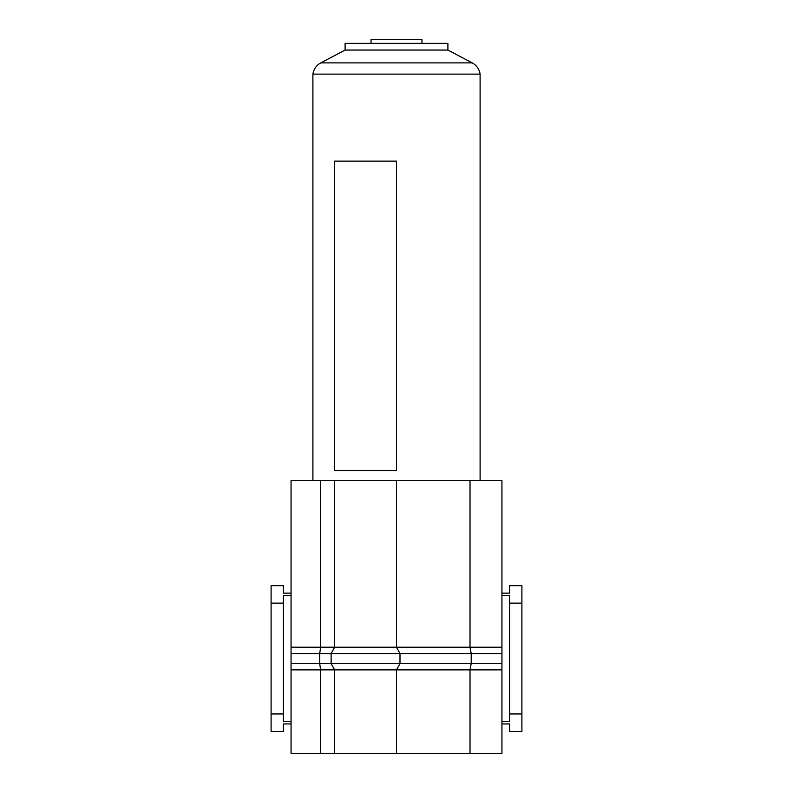 <?xml version="1.0" encoding="UTF-8"?>
<svg xmlns="http://www.w3.org/2000/svg" width="793" height="793" viewBox="0 0 793 793"><rect width="100%" height="100%" fill="white"/><g stroke="black" fill="none" stroke-linecap="round" stroke-linejoin="round"><path stroke-width="1.19" d="M501.939 647.217L501.939 480.578L470.021 480.578L470.021 647.217L501.939 647.217L501.939 653.551L471.211 653.551L471.211 663.533L331.117 663.533L331.117 653.551L334.606 647.217L470.021 647.217L471.211 653.551L319.708 653.551L320.63 647.217L320.63 480.578L291.061 480.578L291.061 753.35L470.021 753.35L470.021 669.867L396.5 669.867L399.989 663.533L399.989 653.551L396.5 647.217L396.5 480.578L320.63 480.578M331.117 653.551L334.606 647.217L334.606 480.578M470.021 480.578L396.5 480.578L480.102 480.578L480.102 74.116L312.898 74.116L312.898 480.578L396.5 480.578M470.021 753.35L501.939 753.35L501.939 653.551M501.939 593.144L509.602 593.144L509.602 585.67L521.903 585.67L521.903 731.414L509.602 731.414L509.602 723.94L501.939 723.94M320.63 753.35L320.63 669.867L319.708 663.533L319.708 653.551L291.061 653.551M334.606 753.35L334.606 669.867L331.117 663.533L291.061 663.533M396.5 753.35L396.5 669.867L399.989 663.533M521.903 713.948L509.602 713.948L509.602 721.422L501.939 721.422M521.903 603.136L509.602 603.136L509.602 713.948M501.939 595.662L509.602 595.662L509.602 603.136M291.061 593.144L283.398 593.144L283.398 585.67L271.097 585.67L271.097 731.414L283.398 731.414L283.398 723.94L291.061 723.94M291.061 595.662L283.398 595.662L283.398 721.422L291.061 721.422M271.097 713.948L283.398 713.948M271.097 603.136L283.398 603.136M501.939 663.533L471.211 663.533L470.021 669.867L501.939 669.867M396.5 669.867L334.606 669.867L331.117 663.533M371.045 43.347L371.045 39.65L421.955 39.65L421.955 43.347M396.5 470.596L334.606 470.596L334.606 161.138L396.5 161.138L396.5 470.596L334.606 470.596M320.749 62.895L472.251 62.895L447.896 50.058L345.104 50.058L320.749 62.895C316.328 65.373 313.711 69.11 312.898 74.116M447.896 50.058L447.896 43.347L345.104 43.347L345.104 50.058M334.606 161.138L396.5 161.138M334.606 647.217L291.061 647.217M334.606 669.867L291.061 669.867M472.251 62.895C476.672 65.373 479.289 69.11 480.102 74.116"/></g></svg>
